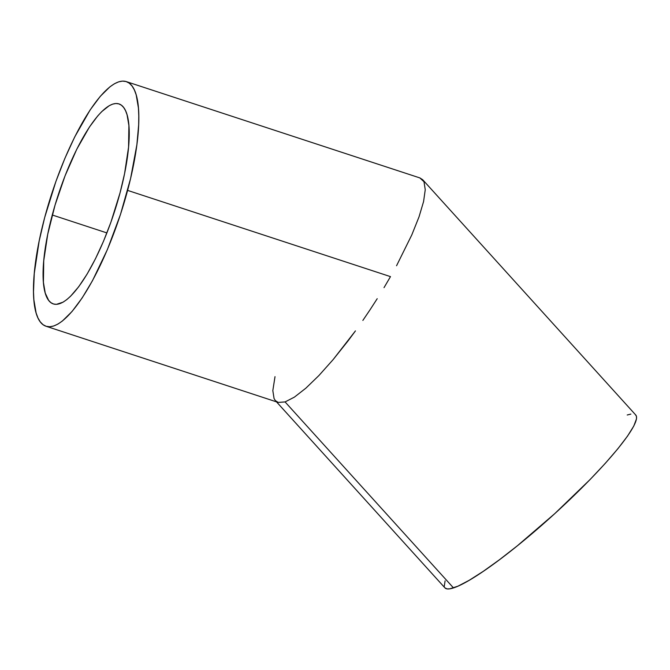 <?xml version="1.0" encoding="UTF-8"?>
<svg xmlns="http://www.w3.org/2000/svg" width="670" height="670" viewBox="0 0 670 670"><rect width="100%" height="100%" fill="white"/><g stroke="black" fill="none" stroke-linecap="round" stroke-linejoin="round"><path stroke-width="1" d="M52.26 214.995A105.249 29.346 108.2 0 1 118.959 103.917A105.249 29.346 108.2 0 1 120.047 192.859L124.578 173.597L128.565 147.115L128.9 125.525L127.066 114.788L125.55 110.684L123.657 107.476L121.404 105.198L118.816 103.875L115.902 103.507L112.711 104.11L109.26 105.676L101.731 111.622L97.72 115.944L89.403 127.082L76.807 149.159L65.007 175.959L55.032 205.154L47.729 234.257L43.743 260.739L43.408 282.33L45.242 293.066L48.65 300.378L50.903 302.656L53.491 303.979L56.397 304.347L63.047 302.178L66.715 299.666L70.576 296.232L78.708 286.735L87.125 274.064L95.5 258.695L103.523 241.217L110.877 222.306L120.047 192.859A105.249 29.346 108.2 0 1 53.349 303.937A105.249 29.346 108.2 0 1 52.26 214.995L106.898 232.917L52.26 214.995M390.484 276.626L127.602 190.389A128.732 35.895 108.2 0 1 46.029 326.248A128.732 35.895 108.2 0 1 44.697 217.465A128.732 35.895 108.2 0 1 126.278 81.606A128.732 35.895 108.2 0 1 127.602 190.389L390.484 276.626L384.019 287.648L390.484 276.626M377.21 298.694L370.133 309.649L377.21 298.694M362.855 320.428L370.133 309.649L362.855 320.428M347.965 340.997L355.443 330.905L333.124 359.614L347.965 340.997M318.887 375.569L333.124 359.614L318.887 375.569L305.805 388.232L318.887 375.569M294.39 397.134L305.805 388.232L294.39 397.134L285.077 401.925L294.39 397.134M46.029 326.248L278.217 402.419L285.077 401.925L453.49 587.917A128.732 18.701 -42.2 0 0 567.691 501.621A128.732 18.701 -42.2 0 0 635.78 415.048L422.678 179.702L423.993 181.738L425.249 189.727L423.574 201.57L419.035 216.82L411.807 234.894L396.556 265.739L411.807 234.894L419.035 216.82L423.574 201.57L425.249 189.727L423.993 181.738L419.856 177.918L422.678 179.702M276.501 401.858L444.922 587.866A128.732 18.701 -42.2 0 0 453.49 587.917L285.077 401.925L278.217 402.419L275.395 400.627L274.08 398.6L272.824 390.61L275.01 376.649M627.221 414.998L630.864 414.085M635.512 414.789L636.466 416.397L636.5 418.825L633.795 426.036L627.497 436.145L617.857 448.766L605.236 463.406L590.119 479.511L554.802 513.597L517.29 545.841L499.502 559.701L483.279 571.326L469.26 580.262L457.97 586.175L449.838 588.821L447.066 588.896L444.913 587.85M444.235 586.51L445.098 580.865M44.697 217.465L55.912 181.444L64.906 158.313L74.713 136.94L90.132 109.939L100.299 96.321L109.922 86.832L114.419 83.758L118.64 81.849L122.543 81.104L126.102 81.547L129.268 83.172L132.023 85.961L134.343 89.88L136.194 94.897L138.43 108.029L138.799 116.011L138.665 124.846L136.881 144.703L130.591 178.488L120.474 214.467L107.401 249.533L92.493 280.68L82.175 297.916L72.008 311.533L62.377 321.022L57.888 324.096L53.667 326.005L49.764 326.751L46.205 326.307L43.039 324.682L40.275 321.893L37.964 317.974L36.113 312.957L33.877 299.825L33.5 291.835L34.279 273.41L39.161 241.024L44.697 217.465M419.998 177.96L126.278 81.606"/></g></svg>
